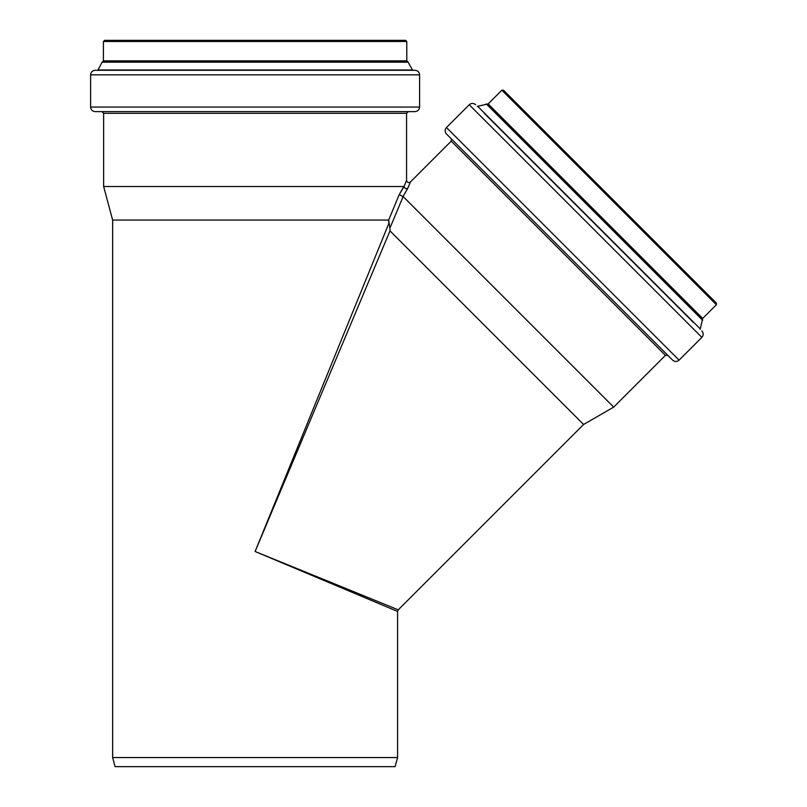 <?xml version="1.0" encoding="UTF-8"?>
<svg xmlns="http://www.w3.org/2000/svg" width="807" height="807" viewBox="0 0 807 807"><rect width="100%" height="100%" fill="white"/><g stroke="black" fill="none" stroke-linecap="round" stroke-linejoin="round"><path stroke-width="1.21" d="M390.003 230.883L389.902 228.21L390.003 230.893L583.602 424.482L398.244 609.84L255.103 551.494L397.579 611.444L397.579 757.541L112.637 757.541L112.637 220.069L388.681 220.069L388.853 223.428L255.103 551.494L390.003 230.883M667.853 355.362L665.442 355.362L613.693 407.111L403.137 196.555L389.902 228.21L388.681 220.069L399.213 194.588L402.986 196.565L407.747 188.384L410.46 181.938C408.453 183.098 407.162 182.564 406.567 180.324L403.954 186.74L405.467 188.636L407.747 188.384M121.746 220.069L112.637 220.069L103.639 186.508L403.843 186.508L399.213 194.588L403.954 186.74M401.795 199.753L402.986 196.565M392.686 210.375L399.213 194.588M406.567 180.324L406.567 113.323L408.281 111.618M716.394 303.119L716.394 304.733L501.873 90.202L503.477 90.202L716.394 303.119L507.664 94.389M716.394 304.733L702.705 318.422L488.174 103.891L477.32 106.393M700.204 329.276L702.705 318.422M693.415 322.487L484.109 113.182M701.868 330.931C703.633 333.079 703.633 335.228 701.868 337.366L679.08 360.154C676.932 361.919 674.793 361.919 672.645 360.154L446.442 133.952C444.677 131.803 444.677 129.665 446.442 127.516L679.08 360.154M112.637 757.541L115.078 766.65L395.137 766.65L397.579 757.541M419.6 107.059L90.606 107.059C90.878 109.823 92.391 111.346 95.155 111.618L415.05 111.618C417.814 111.346 419.337 109.823 419.6 107.059L419.6 74.839C419.337 72.075 417.814 70.562 415.05 70.29L95.155 70.29C92.391 70.562 90.878 72.075 90.606 74.839L419.6 74.839M408.11 62.2L406.799 60.848L103.417 60.848L102.096 62.2L408.11 62.2L412.71 70.29M406.799 60.848L406.799 41.49L405.659 40.35L104.547 40.35L103.417 41.49L406.799 41.49M103.639 186.508L103.639 113.323L406.567 113.323M702.594 319.068L487.529 104.002M702.675 320.298L486.298 103.921M700.072 328.701L477.895 106.534M701.868 337.366L469.23 104.739C471.369 102.973 473.517 102.973 475.666 104.739M665.442 355.362L451.234 141.154L451.234 138.743M102.096 62.2L98 69.987L412.206 69.987M103.034 61.382L407.172 61.382M398.244 609.84L397.579 611.444M583.602 424.482L613.693 407.111M501.873 90.202L488.174 103.891M469.23 104.739L446.442 127.516M451.234 141.154L410.46 181.938M103.639 113.323L101.934 111.618M90.606 107.059L90.606 74.839M103.417 60.848L103.417 41.49"/></g></svg>
